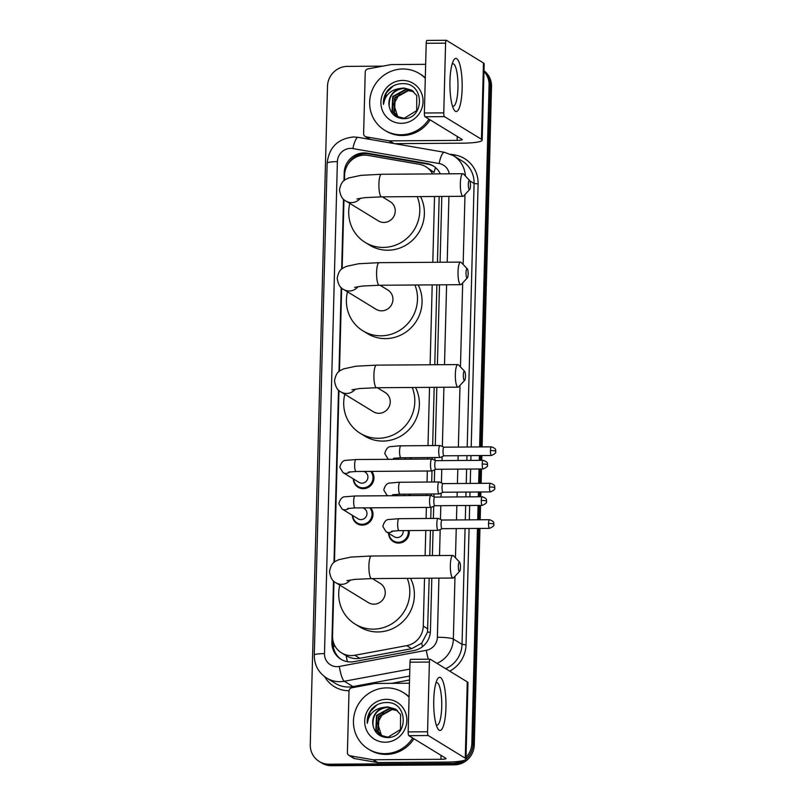 <?xml version="1.0" encoding="UTF-8"?>
<svg xmlns="http://www.w3.org/2000/svg" width="806" height="806" viewBox="0 0 806 806"><rect width="100%" height="100%" fill="white"/><g stroke="black" fill="none" stroke-linecap="round" stroke-linejoin="round"><path stroke-width="1.21" d="M411.03 457.697A10.629 10.236 121.5 0 1 411.151 459.158M410.073 494.128A10.629 10.236 121.5 0 1 410.204 495.599M409.116 530.57A10.629 10.236 121.5 0 1 393.358 541.642A10.629 10.236 121.5 0 1 388.563 533.26M370.79 507.83A10.629 10.236 121.5 0 1 357.118 523.678A10.629 10.236 121.5 0 1 352.323 515.296M371.747 471.389A10.629 10.236 121.5 0 1 358.076 487.237A10.629 10.236 121.5 0 1 353.28 478.855M432.6 173.925A19.928 19.193 -58.5 0 0 425.87 166.761A19.928 19.193 -58.5 0 0 419.342 164.303L367.879 155.387A19.928 19.193 -58.5 0 0 364.524 155.105A19.928 19.193 -58.5 0 0 344.615 174.973L344.474 180.282M347.406 661.686A19.928 4.05 -100.5 0 1 346.127 655.681C350.368 658.23 354.912 659.107 359.738 658.311L411.695 648.669L421.719 643.158L427.502 632.156L429.185 578.194M429.769 555.606L430.434 530.419M430.747 518.46L431.039 507.407M431.341 495.619L431.391 493.987M431.704 482.018L431.986 470.966M432.298 459.178L432.338 457.546M432.651 445.587L434.182 387.323M434.777 364.735L436.862 284.861M437.457 262.262L439.179 196.463M435.522 167.598A19.928 5.007 -80.2 0 0 434.051 172.393L425.87 166.761M346.127 655.681L341.532 652.87A19.928 19.193 -58.5 0 0 354.791 655.278L406.738 645.646A19.928 19.193 -58.5 0 0 423.271 626.101L424.53 578.224M425.115 555.636L425.78 530.449M426.092 518.49L426.384 507.437M426.696 495.478L426.737 494.018M427.049 482.059L427.331 471.006M427.643 459.047L427.684 457.576M427.996 445.617L429.527 387.364M430.112 364.765L432.207 284.891M432.802 262.303L434.525 196.493M333.976 581.348L332.546 636.005A19.928 19.193 -58.5 0 0 341.532 652.87M343.971 199.616L342.157 268.67M341.653 288.004L339.477 371.143M338.973 390.477L334.48 562.014M440.308 173.864A19.928 19.193 -58.5 0 0 433.175 165.895A19.928 19.193 -58.5 0 0 426.656 163.437L367.465 153.18A19.928 19.193 -58.5 0 0 364.111 152.908A19.928 19.193 -58.5 0 0 344.202 172.766L343.991 180.665M347.588 164.898A19.928 19.193 121.5 0 1 365.33 153.654A19.928 19.193 121.5 0 1 368.685 153.926L427.875 164.182A19.928 19.193 121.5 0 1 433.779 166.278M483.983 71.442A19.928 19.193 121.5 0 1 489.081 85.134L479.61 446.927M460.972 761.055A19.928 19.193 121.5 0 1 451.934 763.363L329.13 764.209A19.928 19.193 121.5 0 1 319.247 761.479A19.928 19.193 121.5 0 1 310.26 744.613L327.498 86.252A19.928 19.193 121.5 0 1 347.406 66.384L382.8 66.142M477.474 528.434L471.842 743.495A19.928 19.193 121.5 0 1 466.019 757.257M479.379 455.561L479.258 460.347M479.036 468.991L478.653 483.358M478.432 491.992L478.301 496.788M478.079 505.422L477.706 519.799M483.993 71.009A19.928 19.193 121.5 0 1 490.3 85.879L480.85 446.917L490.3 85.879A19.928 19.193 121.5 0 0 483.993 71.009M479.953 528.414L474.281 744.986A19.928 19.193 121.5 0 1 454.372 764.854L331.568 765.7L330.349 764.954A19.928 19.193 121.5 0 1 320.466 762.224A19.928 19.193 121.5 0 0 330.349 764.954L453.153 764.108L330.349 764.954L329.13 764.209M474.281 744.986L473.062 744.24A19.928 19.193 121.5 0 1 465.939 759.242A19.928 19.193 121.5 0 0 473.062 744.24L478.714 528.424L473.062 744.24L471.842 743.495M464.981 760.008A19.928 19.193 121.5 0 1 453.153 764.108A19.928 19.193 121.5 0 0 464.981 760.008M480.618 455.551L480.497 460.347L480.618 455.551M480.275 468.981L479.892 483.348L480.275 468.981M479.671 491.992L479.54 496.778L479.671 491.992M479.318 505.412L478.935 519.789L479.318 505.412M343.507 199.203L341.673 269.063M341.19 287.591L338.994 371.536M338.51 390.064L333.996 562.397M333.513 580.935L331.901 642.362A19.928 19.193 -58.5 0 0 340.888 659.227A19.928 19.193 -58.5 0 0 354.156 661.635L413.891 650.563A19.928 19.193 -58.5 0 0 430.424 631.017L431.815 578.174M432.399 555.586L433.064 530.398M433.376 518.439L433.699 506.249M433.94 496.708L434.021 493.967M434.333 482.008L434.646 469.807M434.897 460.276L434.968 457.526M435.28 445.567L436.812 387.313M437.406 364.715L439.492 284.84M440.086 262.252L441.809 196.442M341.512 659.59A19.928 19.193 121.5 0 1 333.12 643.107L333.16 641.495M331.568 765.7A19.928 19.193 121.5 0 1 321.685 762.97L319.247 761.479M484.003 70.757A19.928 19.193 121.5 0 1 491.519 86.625L482.089 446.907M481.857 455.541L481.736 460.337M481.514 468.971L481.132 483.338M480.91 491.982L480.779 496.768M480.557 505.412L480.175 519.779M428.923 119.127A33.217 31.988 121.5 0 1 401.126 134.763A33.217 31.988 121.5 0 1 384.643 130.209A33.217 31.988 121.5 0 1 371.062 93.335A33.217 31.988 121.5 0 1 402.839 68.994A33.217 31.988 121.5 0 1 419.322 73.547A33.217 31.988 121.5 0 1 425.286 78.303M430.142 119.872A33.217 31.988 121.5 0 1 402.345 135.509A33.217 31.988 121.5 0 1 385.862 130.955L384.643 130.209M402.547 80.439A21.651 20.855 121.5 0 1 423.049 101.737A21.651 20.855 121.5 0 1 401.418 123.318A21.651 20.855 121.5 0 1 380.916 102.03A21.651 20.855 121.5 0 1 402.547 80.439M402.829 118.633C424.812 119.943 425.004 82.937 403.121 83.653C397.187 83.532 392.139 85.678 387.968 90.081C384.603 94.322 383.112 99.098 383.465 104.407C385.056 95.058 390.628 89.738 400.179 88.459A15.012 14.458 121.5 0 0 389.217 106.422C390.85 113.827 395.383 117.898 402.829 118.633M411.826 90.302L404.451 88.287C393.731 89.698 388.653 95.743 389.217 106.422M412.531 90.786L405.912 89.174L392.744 96.498L392.028 111.168L396.884 116.356L404.159 118.311L416.682 110.593L416.752 95.541L411.584 90.151L403.967 87.995L400.179 88.459M412.763 90.957L406.395 89.476L393.227 96.801L392.512 111.46L397.126 116.507M413.649 91.672L408.33 90.655L395.162 97.979L394.446 112.649L398.134 117.031M413.428 91.491L407.846 90.363L394.678 97.687L393.963 112.356L397.872 116.91M398.94 117.384A15.012 14.458 121.5 0 1 397.398 115.792L398.92 117.374M397.398 115.792L393.741 104.155L399.927 93.133M419.322 73.547L420.541 74.293A33.217 31.988 121.5 0 1 425.296 77.88M393.237 85.96L386.406 92.71L383.465 104.407M449.95 81.235A26.568 6.136 -90.4 0 1 453.365 60.762A26.568 6.136 -90.4 0 1 459.591 63.714A26.568 6.136 -90.4 0 1 462.14 88.7A26.568 6.136 -90.4 0 1 453.697 109.213A26.568 6.136 -90.4 0 1 449.95 81.235M452.438 105.989A21.258 4.907 89.6 0 0 453.214 106.251A21.258 4.907 89.6 0 0 457.939 87.975A21.258 4.907 89.6 0 0 452.922 63.734A21.258 4.907 89.6 0 0 452.146 64.006M393.268 143.428L388.996 140.818L366.196 136.859A3.325 3.204 -58.5 0 1 363.617 133.645L365.229 72.147A3.325 3.204 -58.5 0 1 367.979 68.883L390.991 64.621A3.325 3.204 -58.5 0 1 391.555 64.571L425.649 64.329M394.587 143.649L461.717 143.186A26.568 3.667 -178.5 0 0 482.179 140.153A26.568 3.667 -178.5 0 0 481.474 139.287L444.449 116.628L425.054 116.759L462.08 139.418A6.639 0.917 1.5 0 1 462.261 139.639A6.639 0.917 1.5 0 1 457.143 140.395L389.56 140.859L393.943 143.539M369.914 139.378A3.325 3.204 121.5 0 1 369.682 139.247L365.118 136.456M482.179 140.153L484.174 63.865A26.568 3.667 -178.5 0 0 483.469 62.989L446.443 40.33A3.325 0.766 89.6 0 0 446.333 40.3A3.325 0.766 89.6 0 0 445.597 43.151L426.203 43.292A3.325 0.766 -90.4 0 1 426.938 40.431A3.325 0.766 -90.4 0 1 427.049 40.471M425.054 116.759A3.325 0.766 -90.4 0 1 424.379 113.001L443.763 112.87L445.597 43.151M443.763 112.87A3.325 0.766 89.6 0 0 444.449 116.628M424.379 113.001L426.203 43.292M388.996 140.818A3.325 3.204 -58.5 0 0 389.56 140.859M468.336 184.312A4.655 1.078 89.6 0 0 469.686 189.481A4.655 1.078 89.6 0 0 470.472 185.612A4.655 1.078 89.6 0 0 469.626 180.443A4.655 1.078 89.6 0 0 468.336 184.312M469.686 189.481L463.631 195.969A11.294 2.609 -90.4 0 1 463.017 196.301A11.294 2.609 -90.4 0 1 460.347 183.415A11.294 2.609 -90.4 0 1 462.856 173.713A11.294 2.609 -90.4 0 1 463.48 174.025L469.626 180.443M356.937 198.971L364.745 197.661L381.57 196.855A11.294 2.609 89.6 0 1 378.911 183.98A11.294 2.609 89.6 0 1 381.419 174.277L360.957 175.345L348.514 178.015C345.321 179.98 341.482 179.768 339.507 189.823C340.414 195.959 342.57 199.707 345.965 201.057L378.357 220.884A11.294 10.881 -58.5 0 0 394.769 214.154A11.294 10.881 -58.5 0 0 390.144 201.621L382.366 196.855M417.236 196.614A36.532 35.192 121.5 0 1 383.303 247.422A36.532 35.192 121.5 0 1 365.189 242.415A36.532 35.192 121.5 0 1 349.814 203.414M420.531 196.593A36.532 35.192 121.5 0 1 387.877 250.223A36.532 35.192 121.5 0 1 369.763 245.215L365.189 242.415M466.019 272.7A4.655 1.078 89.6 0 0 467.369 277.869A4.655 1.078 89.6 0 0 468.155 274.01A4.655 1.078 89.6 0 0 467.309 268.841A4.655 1.078 89.6 0 0 466.019 272.7M467.369 277.869L461.314 284.367A11.294 2.609 -90.4 0 1 460.7 284.689A11.294 2.609 -90.4 0 1 458.03 271.813A11.294 2.609 -90.4 0 1 460.548 262.111A11.294 2.609 -90.4 0 1 461.163 262.424L467.309 268.841M354.62 287.369L362.428 286.049L379.263 285.253A11.294 2.609 89.6 0 1 376.593 272.378A11.294 2.609 89.6 0 1 379.102 262.665L358.65 263.743L346.197 266.413C343.003 268.378 339.165 268.166 337.19 278.221C338.097 284.357 340.253 288.105 343.648 289.455L376.049 309.282A11.294 10.881 -58.5 0 0 392.451 302.552A11.294 10.881 -58.5 0 0 387.837 290.009L380.049 285.253M414.929 285.012A36.532 35.192 121.5 0 1 380.996 335.82A36.532 35.192 121.5 0 1 362.871 330.813A36.532 35.192 121.5 0 1 347.497 291.812M418.213 284.981A36.532 35.192 121.5 0 1 385.56 338.621A36.532 35.192 121.5 0 1 367.445 333.603L362.871 330.813M463.339 375.173A4.655 1.078 89.6 0 0 464.689 380.341A4.655 1.078 89.6 0 0 465.465 376.483A4.655 1.078 89.6 0 0 464.629 371.304A4.655 1.078 89.6 0 0 463.339 375.173M464.689 380.341L458.634 386.84A11.294 2.609 -90.4 0 1 458.02 387.162A11.294 2.609 -90.4 0 1 455.35 374.286A11.294 2.609 -90.4 0 1 457.858 364.574A11.294 2.609 -90.4 0 1 458.483 364.896L464.629 371.304M351.94 389.842L359.748 388.522L376.573 387.726A11.294 2.609 89.6 0 1 373.913 374.85A11.294 2.609 89.6 0 1 376.422 365.138L355.96 366.216L343.517 368.886C340.323 370.841 336.485 370.629 334.51 380.684C335.417 386.83 337.573 390.578 340.968 391.928L373.359 411.745A11.294 10.881 -58.5 0 0 389.772 405.025A11.294 10.881 -58.5 0 0 385.147 392.482L377.369 387.716M412.239 387.474A36.532 35.192 121.5 0 1 378.306 438.293A36.532 35.192 121.5 0 1 360.191 433.285A36.532 35.192 121.5 0 1 344.817 394.285M415.533 387.454A36.532 35.192 121.5 0 1 382.88 441.084A36.532 35.192 121.5 0 1 364.755 436.076L360.191 433.285M458.342 566.044A4.655 1.078 89.6 0 0 459.692 571.212A4.655 1.078 89.6 0 0 460.468 567.343A4.655 1.078 89.6 0 0 459.632 562.175A4.655 1.078 89.6 0 0 458.342 566.044M459.692 571.212L453.637 577.701A11.294 2.609 -90.4 0 1 453.022 578.033A11.294 2.609 -90.4 0 1 450.353 565.147A11.294 2.609 -90.4 0 1 452.861 555.445A11.294 2.609 -90.4 0 1 453.486 555.757L459.632 562.175M346.943 580.703L354.751 579.393L371.576 578.587A11.294 2.609 89.6 0 1 368.906 565.711A11.294 2.609 89.6 0 1 371.425 556.009L350.963 557.077L338.52 559.747C335.326 561.711 331.488 561.5 329.513 571.555C330.42 577.69 332.566 581.438 335.971 582.788L368.362 602.616A11.294 10.881 -58.5 0 0 384.774 595.886A11.294 10.881 -58.5 0 0 380.15 583.353L372.372 578.587M407.242 578.345A36.532 35.192 121.5 0 1 373.309 629.154A36.532 35.192 121.5 0 1 355.194 624.146A36.532 35.192 121.5 0 1 339.82 585.146M410.536 578.325A36.532 35.192 121.5 0 1 377.883 631.954A36.532 35.192 121.5 0 1 359.758 626.947L355.194 624.146M364.07 471.439L365.219 472.145A5.974 5.763 121.5 0 1 361.944 483.167A5.974 5.763 121.5 0 1 358.982 482.341L343.003 472.568L339.8 467.279C341.15 462.453 343.306 460.135 346.278 460.327L355.97 459.541A5.974 1.38 89.6 0 0 354.64 464.679A5.974 1.38 89.6 0 0 354.63 465.052A5.974 1.38 89.6 0 0 356.05 471.5L431.935 470.976A5.974 1.38 89.6 0 0 432.066 470.946L435.845 469.283M370.74 471.399A9.964 9.601 121.5 0 1 358.116 486.492A9.964 9.601 121.5 0 1 353.643 479.086M432.046 459.077A5.974 1.38 89.6 0 0 431.986 459.047A5.974 1.38 89.6 0 0 431.845 459.017A5.974 1.38 89.6 0 0 430.515 464.155A5.974 1.38 89.6 0 0 431.734 470.916A5.974 1.38 89.6 0 0 431.935 470.976M435.834 460.669A4.322 0.997 89.6 0 0 435.734 460.649A4.322 0.997 89.6 0 0 434.777 464.367A4.322 0.997 89.6 0 0 435.653 469.243A4.322 0.997 89.6 0 0 435.794 469.283A4.322 0.997 89.6 0 0 435.895 469.263M363.113 507.881L364.262 508.576A5.974 5.763 121.5 0 1 360.987 519.598A5.974 5.763 121.5 0 1 358.025 518.782L342.056 509.009L338.842 503.71C340.192 498.884 342.349 496.567 345.321 496.768L355.013 495.972A5.974 1.38 89.6 0 0 353.683 501.12A5.974 1.38 89.6 0 0 353.673 501.493A5.974 1.38 89.6 0 0 355.093 507.931L430.978 507.407A5.974 1.38 89.6 0 0 431.109 507.377L434.897 505.725M369.793 507.83A9.964 9.601 121.5 0 1 357.159 522.923A9.964 9.601 121.5 0 1 352.696 515.518M431.089 495.509A5.974 1.38 89.6 0 0 431.029 495.478A5.974 1.38 89.6 0 0 430.898 495.458A5.974 1.38 89.6 0 0 429.568 500.597A5.974 1.38 89.6 0 0 430.777 507.347A5.974 1.38 89.6 0 0 430.978 507.407M434.887 497.111A4.322 0.997 89.6 0 0 434.787 497.09A4.322 0.997 89.6 0 0 433.819 500.798A4.322 0.997 89.6 0 0 434.706 505.684A4.322 0.997 89.6 0 0 434.847 505.725A4.322 0.997 89.6 0 0 434.938 505.705M440.267 445.597A5.974 1.38 89.6 0 0 440.207 445.567A5.974 1.38 89.6 0 0 440.066 445.537A5.974 1.38 89.6 0 0 438.726 451.098A5.974 1.38 89.6 0 0 439.955 457.435A5.974 1.38 89.6 0 0 440.147 457.496A5.974 1.38 89.6 0 0 440.288 457.465L444.066 455.803M444.056 447.189A4.322 0.997 89.6 0 0 443.955 447.169A4.322 0.997 89.6 0 0 442.998 450.876A4.322 0.997 89.6 0 0 443.874 455.763A4.322 0.997 89.6 0 0 444.015 455.803A4.322 0.997 89.6 0 0 444.116 455.783M405.045 457.737A5.974 5.763 121.5 0 1 405.075 459.198M410.093 457.697A9.964 9.601 121.5 0 1 410.204 459.168M439.31 482.028A5.974 1.38 89.6 0 0 439.25 481.998A5.974 1.38 89.6 0 0 439.109 481.968A5.974 1.38 89.6 0 0 437.779 487.529A5.974 1.38 89.6 0 0 438.998 493.866A5.974 1.38 89.6 0 0 439.199 493.927A5.974 1.38 89.6 0 0 439.33 493.897L443.109 492.244M443.099 483.63A4.322 0.997 89.6 0 0 442.998 483.61A4.322 0.997 89.6 0 0 442.041 487.318A4.322 0.997 89.6 0 0 442.917 492.194A4.322 0.997 89.6 0 0 443.058 492.244A4.322 0.997 89.6 0 0 443.159 492.224M404.098 494.169A5.974 5.763 121.5 0 1 404.118 495.64M409.136 494.138A9.964 9.601 121.5 0 1 409.247 495.599M403.141 530.61A5.974 5.763 121.5 0 1 394.255 536.746L386.034 531.708L382.82 526.409C384.17 521.583 386.326 519.276 389.298 519.467L398.99 518.681A5.974 1.38 89.6 0 0 397.65 524.192A5.974 1.38 89.6 0 0 398.879 530.58A5.974 1.38 89.6 0 0 399.071 530.64L438.242 530.368A5.974 1.38 89.6 0 0 438.373 530.338L442.162 528.676M438.353 518.47A5.974 1.38 89.6 0 0 438.293 518.439A5.974 1.38 89.6 0 0 438.162 518.409A5.974 1.38 89.6 0 0 436.822 523.971A5.974 1.38 89.6 0 0 438.041 530.308A5.974 1.38 89.6 0 0 438.242 530.368M408.189 530.57A9.964 9.601 121.5 0 1 393.399 540.886A9.964 9.601 121.5 0 1 388.925 533.481M442.141 520.061A4.322 0.997 89.6 0 0 442.051 520.041A4.322 0.997 89.6 0 0 441.084 523.759A4.322 0.997 89.6 0 0 441.97 528.635A4.322 0.997 89.6 0 0 442.111 528.676A4.322 0.997 89.6 0 0 442.202 528.655M433.749 700.142A26.568 6.136 -90.4 0 1 437.154 679.66A26.568 6.136 -90.4 0 1 443.381 682.611A26.568 6.136 -90.4 0 1 445.94 707.597A26.568 6.136 -90.4 0 1 437.487 728.11A26.568 6.136 -90.4 0 1 433.749 700.142M436.227 724.886A21.258 4.907 89.6 0 0 437.003 725.148A21.258 4.907 89.6 0 0 441.728 706.872A21.258 4.907 89.6 0 0 436.711 682.632A21.258 4.907 89.6 0 0 435.935 682.904M372.795 759.715A3.325 3.204 -58.5 0 0 373.349 759.756L377.923 762.557A3.325 3.204 121.5 0 1 377.359 762.506L372.795 759.715L349.995 755.766A3.325 3.204 -58.5 0 1 347.406 752.542L349.018 691.044A3.325 3.204 -58.5 0 1 351.779 687.79L374.79 683.518A3.325 3.204 -58.5 0 1 375.354 683.468L409.448 683.226M377.923 762.557L445.506 762.093A26.568 3.667 -178.5 0 0 465.979 759.061A26.568 3.667 -178.5 0 0 465.264 758.184L428.238 735.525L408.844 735.656L445.879 758.315A6.639 0.917 1.5 0 1 446.05 758.537A6.639 0.917 1.5 0 1 440.932 759.292L373.349 759.756M377.359 762.506L354.569 758.557A3.325 3.204 121.5 0 1 353.481 758.154L348.907 755.353M465.979 759.061L467.974 682.763A26.568 3.667 -178.5 0 0 467.268 681.886L430.233 659.237A3.325 0.766 89.6 0 0 430.122 659.197A3.325 0.766 89.6 0 0 429.386 662.058L409.992 662.189A3.325 0.766 -90.4 0 1 410.738 659.338A3.325 0.766 -90.4 0 1 410.848 659.368M408.844 735.656A3.325 0.766 -90.4 0 1 408.168 731.908L427.563 731.767L429.386 662.058M427.563 731.767A3.325 0.766 89.6 0 0 428.238 735.525M408.168 731.908L409.992 662.189M412.722 738.034A33.217 31.988 121.5 0 1 384.915 753.66A33.217 31.988 121.5 0 1 368.443 749.117A33.217 31.988 121.5 0 1 354.852 712.232A33.217 31.988 121.5 0 1 386.638 687.891A33.217 31.988 121.5 0 1 403.111 692.445A33.217 31.988 121.5 0 1 409.075 697.21M413.941 738.78A33.217 31.988 121.5 0 1 386.134 754.406A33.217 31.988 121.5 0 1 369.662 749.862L368.443 749.117M386.336 699.336A21.651 20.855 121.5 0 1 406.849 720.635A21.651 20.855 121.5 0 1 385.218 742.225A21.651 20.855 121.5 0 1 364.705 720.927A21.651 20.855 121.5 0 1 386.336 699.336M386.618 737.53C408.602 738.84 408.793 701.845 386.92 702.55C380.976 702.429 375.928 704.575 371.757 708.978C368.402 713.219 366.901 717.995 367.264 723.314C368.856 713.955 374.417 708.635 383.968 707.356A15.012 14.458 121.5 0 0 373.017 725.319C374.639 732.725 379.183 736.795 386.618 737.53M395.615 709.209L388.25 707.194C377.53 708.595 372.453 714.64 373.017 725.319M396.32 709.683L389.701 708.081L376.533 715.396L375.818 730.065L380.674 735.263L387.958 737.218L400.481 729.501L400.542 714.438L395.373 709.058L387.767 706.892L383.968 707.356M396.552 709.854L390.185 708.373L377.017 715.698L376.301 730.367L380.916 735.404M397.439 710.58L392.119 709.562L378.951 716.877L378.236 731.546L381.923 735.938M397.217 710.388L391.635 709.26L378.467 716.584L377.752 731.254L381.671 735.807M382.739 736.281A15.012 14.458 121.5 0 1 381.188 734.699L382.709 736.271M381.188 734.699L377.53 723.053L383.716 712.03M403.111 692.445L404.33 693.19A33.217 31.988 121.5 0 1 409.095 696.787M377.027 704.857L370.206 711.617L367.264 723.314M430.364 632.186A19.928 2.75 -178.5 0 0 427.502 632.156M360.594 155.538A19.928 5.007 -80.2 0 1 361.088 154.158M422.485 646.684A19.928 4.05 -100.5 0 1 421.719 643.158M335.125 646.281A19.928 2.75 -178.5 0 0 333.301 646.352M427.855 628.902L423.271 626.101M411.695 648.669L406.738 645.646M359.738 658.311L354.791 655.278M344.746 173.109L344.202 172.766M449.254 173.804A13.289 12.795 -58.5 0 0 439.099 163.517L352.897 148.576A13.289 12.795 -58.5 0 0 337.382 161.633L324.496 653.595A13.289 12.795 -58.5 0 0 339.336 666.441L426.354 650.311A13.289 12.795 -58.5 0 0 437.376 637.284L438.917 578.124M352.897 148.576A13.289 3.335 -80.2 0 1 358.207 137.352L353.612 136.97C337.855 138.602 329.029 147.327 327.145 163.155A13.289 1.834 1.5 0 1 337.382 161.633M409.821 669.101L344.283 681.251A26.568 25.59 121.5 0 1 339.789 681.685A26.568 25.59 121.5 0 1 326.611 678.037L335.296 683.357A26.568 25.59 -58.5 0 0 348.474 686.994A26.568 25.59 -58.5 0 0 352.968 686.561L409.629 676.053M353.512 687.468A3.325 0.675 79.5 0 0 352.968 686.561L344.283 681.251A13.289 2.7 -100.5 0 1 339.336 666.441M450.705 154.238L454.826 154.954A29.893 28.794 121.5 0 1 478.099 183.929L471.208 446.977M470.976 455.622L470.855 460.407M470.633 469.042L470.251 483.419M470.029 492.053L469.898 496.849M469.676 505.483L469.304 519.85M469.072 528.494L466.029 644.81A29.893 28.794 121.5 0 1 449.718 671.156M409.529 680.002L391.474 683.357M349.038 690.752A29.893 28.794 121.5 0 1 324.697 676.748M489.081 85.134L491.519 86.625M451.934 763.363L454.372 764.854M469.908 180.917L474.099 183.486A26.568 25.59 -58.5 0 0 462.12 160.999L453.425 155.689A26.568 25.59 121.5 0 1 465.384 176.02M454.987 576.25L453.345 639.057L462.029 644.367L465.062 528.524M437.376 637.284A13.289 1.834 1.5 0 1 453.345 639.057A26.568 25.59 121.5 0 1 436.993 663.368M445.678 668.678A26.568 25.59 -58.5 0 0 462.029 644.367L466.029 644.81M464.991 194.518L463.158 264.499M462.674 282.916L460.468 366.972M459.994 385.379L458.372 447.068M458.151 455.702L458.02 460.498M457.798 469.132L457.425 483.509M457.193 492.144L457.073 496.929M456.841 505.574L456.468 519.941M456.236 528.585L455.471 557.843M465.294 519.88L465.667 505.513M465.898 496.869L466.019 492.083M466.251 483.449L466.624 469.072M466.845 460.438L466.976 455.642M467.198 447.008L474.099 183.486L478.099 183.929M439.512 555.535L440.197 529.542M440.459 519.356L440.822 505.684M441.043 497.04L441.144 493.101M441.416 482.915L441.769 469.243M442 460.609L442.101 456.67M442.373 446.474L443.915 387.263M444.509 364.675L446.605 284.79M447.199 262.202L448.922 196.392M454.463 156.324A3.325 0.836 99.8 0 0 454.826 154.954M428.339 659.217A13.289 2.7 -100.5 0 1 426.354 650.311M439.099 163.517A13.289 3.335 -80.2 0 1 444.418 152.294L358.207 137.352M327.145 163.155L314.269 655.117A13.289 1.834 1.5 0 1 324.496 653.595M368.685 153.926L367.465 153.18M427.875 164.182L426.656 163.437M333.12 643.107L331.901 642.362M481.474 139.287L483.469 62.989M457.143 140.395L457.244 136.456M366.196 136.859L370.468 139.478M345.965 201.057A11.294 10.881 -58.5 0 0 360.363 198.216M343.648 289.455A11.294 10.881 -58.5 0 0 358.045 286.614M340.968 391.928A11.294 10.881 -58.5 0 0 355.365 389.086M335.971 582.788A11.294 10.881 -58.5 0 0 350.368 579.947M482.22 464.034A4.322 0.594 -178.5 0 1 487.408 464.609A4.322 0.594 1.5 0 1 487.529 464.75C486.713 463.994 489.504 462.604 483.177 460.327A4.322 0.997 89.6 0 0 482.22 464.034A4.322 0.997 89.6 0 0 483.237 468.961L435.794 469.283M349.915 471.832A5.974 5.763 121.5 0 1 343.003 472.568M481.263 500.476A4.322 0.594 -178.5 0 1 486.461 501.05A4.322 0.594 1.5 0 1 486.572 501.191C485.756 500.435 488.557 499.045 482.23 496.758A4.322 0.997 89.6 0 0 481.263 500.476A4.322 0.997 89.6 0 0 482.29 505.392L434.847 505.725M348.958 508.274A5.974 5.763 121.5 0 1 342.056 509.009M490.441 450.554A4.322 0.594 -178.5 0 1 495.63 451.128A4.322 0.594 1.5 0 1 495.74 451.269C494.934 450.514 497.725 449.123 491.398 446.846A4.322 0.997 89.6 0 0 490.441 450.554A4.322 0.997 89.6 0 0 491.459 455.481L444.015 455.803M401.096 445.859A5.974 1.38 89.6 0 0 400.894 445.809A5.974 1.38 89.6 0 0 399.564 451.32A5.974 1.38 89.6 0 0 400.784 457.707A5.974 1.38 89.6 0 0 400.975 457.758L440.147 457.496M388.925 459.309A5.974 5.763 121.5 0 1 387.938 458.836L384.734 453.536C386.074 448.71 388.24 446.403 391.212 446.595L399.323 445.829L440.066 445.537M394.849 458.1A5.974 5.763 121.5 0 1 392.905 459.289M489.484 486.995A4.322 0.594 -178.5 0 1 494.672 487.57A4.322 0.594 1.5 0 1 494.793 487.711C493.977 486.945 496.768 485.565 490.441 483.278A4.322 0.997 89.6 0 0 489.484 486.995A4.322 0.997 89.6 0 0 490.501 491.912L443.058 492.244M400.139 482.3A5.974 1.38 89.6 0 0 399.947 482.24A5.974 1.38 89.6 0 0 398.607 487.751A5.974 1.38 89.6 0 0 399.826 494.138A5.974 1.38 89.6 0 0 400.028 494.199L439.199 493.927M387.968 495.75A5.974 5.763 121.5 0 1 386.981 495.277L383.777 489.977C385.127 485.152 387.283 482.834 390.255 483.036L398.365 482.27L439.109 481.968M393.892 494.541A5.974 5.763 121.5 0 1 391.948 495.72M488.527 523.426A4.322 0.594 -178.5 0 1 493.725 524.001A4.322 0.594 1.5 0 1 493.836 524.142C493.02 523.386 495.821 521.996 489.494 519.719A4.322 0.997 89.6 0 0 488.527 523.426A4.322 0.997 89.6 0 0 489.554 528.353L442.111 528.676M399.182 518.742A5.974 1.38 89.6 0 0 398.99 518.681L438.162 518.409M392.935 530.973A5.974 5.763 121.5 0 1 386.034 531.708M465.264 758.184L467.268 681.886M440.932 759.292L441.043 755.353M349.995 755.766L354.569 758.557M453.425 155.689L444.418 152.294M314.269 655.117C314.31 665 318.43 672.637 326.611 678.037M446.333 40.3L426.938 40.431M381.57 196.855L463.017 196.301M381.419 174.277L462.856 173.713M379.263 285.253L460.7 284.689M379.102 262.665L460.548 262.111M376.573 387.726L458.02 387.162M376.422 365.138L457.858 364.574M371.576 578.587L453.022 578.033M371.425 556.009L452.861 555.445M358.116 486.492L361.461 488.537M356.05 471.5L348.545 472.084M355.97 459.541L431.845 459.017M435.784 460.649L431.986 459.047M483.177 460.327L435.734 460.649M483.237 468.961C490.149 465.777 486.492 465.032 487.529 464.75M357.159 522.923L360.504 524.968M355.093 507.931L347.588 508.515M355.013 495.972L430.898 495.458M434.837 497.09L431.029 495.478M482.23 496.758L434.787 497.09M482.29 505.392C489.202 502.209 485.544 501.473 486.572 501.191M388.724 459.309L387.938 458.836M400.975 457.758L393.479 458.342M444.005 447.169L440.207 445.567M491.398 446.846L443.955 447.169M491.459 455.481C498.37 452.297 494.713 451.551 495.74 451.269M387.767 495.75L386.981 495.277M400.028 494.199L392.522 494.783M443.048 483.61L439.25 481.998M490.441 483.278L442.998 483.61M490.501 491.912C497.413 488.728 493.756 487.993 494.793 487.711M393.399 540.886L396.743 542.942M399.071 530.64L391.565 531.214M442.101 520.041L438.293 518.439M489.494 519.719L442.051 520.041M489.554 528.353C496.466 525.169 492.809 524.424 493.836 524.142M430.122 659.197L410.738 659.338"/></g></svg>
